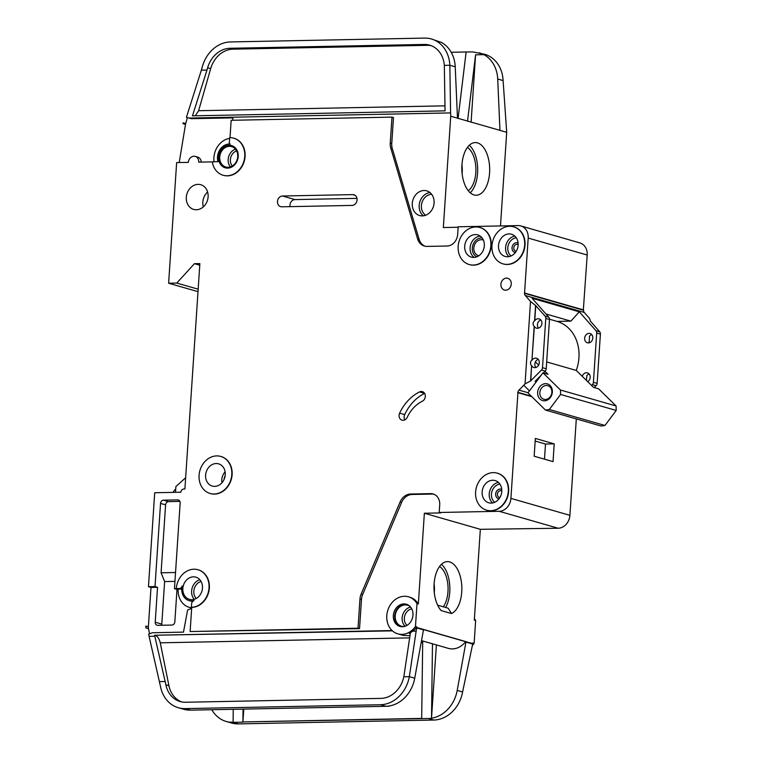 <?xml version="1.0" encoding="UTF-8"?>
<svg xmlns="http://www.w3.org/2000/svg" width="762" height="762" viewBox="0 0 762 762"><rect width="100%" height="100%" fill="white"/><g stroke="black" fill="none" stroke-linecap="round" stroke-linejoin="round"><path stroke-width="1.14" d="M544.439 400.802A8.668 7.268 106 0 1 537.648 392.373A8.668 7.268 106 0 1 545.582 383.657A8.668 7.268 106 0 1 552.364 392.087A8.668 7.268 106 0 1 544.439 400.802M546.316 385.486A7.068 5.915 -74 0 0 539.963 391.706A7.068 5.915 -74 0 0 543.906 399.259A7.068 5.915 -74 0 0 545.392 399.459A7.068 5.915 -74 0 0 551.745 393.24A7.068 5.915 -74 0 0 547.802 385.677A7.068 5.915 -74 0 0 546.316 385.486M560.584 394.468L560.47 390.011L542.963 372.847L527.961 392.887L545.468 410.051L549.335 409.499L560.584 394.468L616.21 410.442L616.096 405.984L598.589 388.82L593.531 387.372L576.253 370.427A38.538 32.29 -74 0 0 556.879 321.335L549.497 319.221M560.47 390.011L616.096 405.984M542.963 372.847L548.021 374.294L544.982 371.323M538.639 365.103L535.391 361.921M546.668 361.931L576.253 370.427M545.468 410.051L601.094 426.025L604.961 425.472L616.21 410.442M523.751 385.258L529.476 390.868M549.335 409.499L604.961 425.472M516.245 251.212A3.505 2.934 106 0 1 513.788 247.66A3.505 2.934 106 0 1 516.979 244.297A3.505 2.934 106 0 1 518.16 244.573M499.891 497.548A3.505 2.934 106 0 1 497.424 494.005A3.505 2.934 106 0 1 500.615 490.642A3.505 2.934 106 0 1 501.796 490.909M410.147 606.571A10.916 9.144 -74 0 0 407.508 605.218A10.916 9.144 -74 0 0 405.213 604.923A10.916 9.144 -74 0 0 395.392 614.534A10.916 9.144 -74 0 0 401.479 626.212A10.916 9.144 -74 0 0 403.774 626.507A10.916 9.144 -74 0 0 404.432 626.469M472.43 645.471A19.269 16.145 -74 0 0 474.135 643.347L475.65 620.487A19.269 16.145 -74 0 0 474.402 618.649M423.51 629.583L465.572 641.671L472.745 643.595L472.783 642.957L474.135 643.347M415.471 626.497L416.985 603.647A19.269 16.145 -74 0 0 408.461 596.808A19.269 16.145 -74 0 0 404.412 596.284A19.269 16.145 -74 0 0 387.086 613.248A19.269 16.145 -74 0 0 397.831 633.851A19.269 16.145 -74 0 0 401.879 634.375A19.269 16.145 -74 0 0 415.471 626.497L416.814 626.888A19.269 16.145 106 0 1 412.842 631.136L409.251 633.393L410.28 633.689M397.831 633.851L403.279 635.413L409.985 635.679M400.641 626.602A11.563 9.687 106 0 1 394.935 614.058A11.563 9.687 106 0 1 405.251 604.285A11.563 9.687 106 0 1 407.003 604.437M403.908 603.904A11.563 9.687 -74 0 0 393.506 614.077A11.563 9.687 -74 0 0 399.955 626.44A11.563 9.687 -74 0 0 402.384 626.755A11.563 9.687 -74 0 0 412.785 616.582A11.563 9.687 -74 0 0 406.337 604.218A11.563 9.687 -74 0 0 403.908 603.904M483.365 240.04A8.191 6.858 -74 0 0 483.022 239.925A8.191 6.858 -74 0 0 481.298 239.706A8.191 6.858 -74 0 0 473.935 246.917A8.191 6.858 -74 0 0 478.498 255.67A8.191 6.858 -74 0 0 478.841 255.756M421.291 391.478A5.134 4.305 106 0 1 422.377 391.62A5.134 4.305 106 0 1 425.329 396.097A5.134 4.305 106 0 1 422.348 401.203A32.118 26.908 106 0 0 407.251 417.281A5.134 4.305 106 0 1 402.022 420.157A5.134 4.305 106 0 1 399.631 413.147A42.396 35.519 106 0 1 419.557 391.916A5.134 4.305 106 0 1 421.291 391.478M213.293 161.868L198.711 162.154A6.106 5.115 -74 0 0 195.224 156.391A6.106 5.115 -74 0 0 193.939 156.229A6.106 5.115 -74 0 0 188.357 162.363L176.641 162.592L168.621 283.226L176.803 283.064L194.424 263.69L199.873 263.585L184.899 488.975L183.813 488.994A3.21 2.686 -74 0 0 180.87 492.223L154.705 492.738L148.466 586.702L155.01 586.578L157.534 587.302L151 587.435L148.466 586.702M473.259 265.052A19.269 16.145 -74 0 0 490.585 248.088A19.269 16.145 -74 0 0 479.841 227.486A19.269 16.145 -74 0 0 475.783 226.962A19.269 16.145 -74 0 0 458.457 243.926A19.269 16.145 -74 0 0 469.202 264.528A19.269 16.145 -74 0 0 473.259 265.052M480.012 227.533A19.269 16.145 106 0 1 480.184 227.581A19.269 16.145 106 0 1 490.918 248.183A19.269 16.145 106 0 1 473.593 265.147A19.269 16.145 106 0 1 469.544 264.624A19.269 16.145 106 0 1 469.373 264.576M507.054 264.385A19.269 16.145 -74 0 0 524.38 247.421A19.269 16.145 -74 0 0 513.636 226.819A19.269 16.145 -74 0 0 509.588 226.295A19.269 16.145 -74 0 0 492.252 243.259A19.269 16.145 -74 0 0 502.996 263.862A19.269 16.145 -74 0 0 507.054 264.385M513.807 226.866A19.269 16.145 106 0 1 513.979 226.914A19.269 16.145 106 0 1 524.723 247.517A19.269 16.145 106 0 1 507.387 264.481A19.269 16.145 106 0 1 503.339 263.957A19.269 16.145 106 0 1 503.168 263.909M214.16 493.995A19.269 16.145 -74 0 0 231.496 477.031A19.269 16.145 -74 0 0 220.751 456.428A19.269 16.145 -74 0 0 216.694 455.905A19.269 16.145 -74 0 0 199.368 472.869A19.269 16.145 -74 0 0 210.112 493.471A19.269 16.145 -74 0 0 214.16 493.995M220.913 456.476A19.269 16.145 106 0 1 221.085 456.524A19.269 16.145 106 0 1 231.829 477.126A19.269 16.145 106 0 1 214.503 494.09A19.269 16.145 106 0 1 210.445 493.566A19.269 16.145 106 0 1 210.283 493.519M216.189 463.525A11.563 9.687 -74 0 0 205.788 473.697A11.563 9.687 -74 0 0 212.236 486.061A11.563 9.687 -74 0 0 214.674 486.375A11.563 9.687 -74 0 0 225.066 476.202A11.563 9.687 -74 0 0 218.618 463.839A11.563 9.687 -74 0 0 216.189 463.525M176.308 588.588L179.308 588.531A3.21 2.686 106 0 0 182.147 585.94A12.849 10.763 106 0 0 189.119 600.608A12.849 10.763 106 0 0 194.015 600.666A3.21 2.686 106 0 0 191.624 603.818L191.395 607.314A19.269 16.145 -74 0 0 208.721 590.35A19.269 16.145 -74 0 0 197.977 569.747A19.269 16.145 -74 0 0 193.929 569.214A19.269 16.145 -74 0 0 176.308 588.588L174.46 588.731L176.994 589.455L174.841 621.83A3.21 2.686 106 0 1 171.907 625.059L157.734 625.345A3.21 2.686 106 0 1 157.058 625.25A3.21 2.686 106 0 1 155.219 622.221L157.534 587.302M490.69 510.721A19.269 16.145 -74 0 0 508.016 493.757A19.269 16.145 -74 0 0 497.281 473.154A19.269 16.145 -74 0 0 493.224 472.63A19.269 16.145 -74 0 0 475.898 489.595A19.269 16.145 -74 0 0 486.642 510.197A19.269 16.145 -74 0 0 490.69 510.721M497.443 473.202A19.269 16.145 106 0 1 497.615 473.25A19.269 16.145 106 0 1 508.359 493.862A19.269 16.145 106 0 1 491.033 510.826A19.269 16.145 106 0 1 486.975 510.292A19.269 16.145 106 0 1 486.804 510.245M225.381 167.869A11.563 9.687 106 0 1 219.123 155.458A11.563 9.687 106 0 1 229.495 145.38A11.563 9.687 106 0 1 231.762 145.647M229.162 145.285A11.563 9.687 -74 0 0 218.761 155.458A11.563 9.687 -74 0 0 225.209 167.821A11.563 9.687 -74 0 0 227.638 168.135A11.563 9.687 -74 0 0 238.039 157.963A11.563 9.687 -74 0 0 231.591 145.599A11.563 9.687 -74 0 0 229.162 145.285M233.724 138.189A19.269 16.145 -74 0 1 243.916 161.163A19.269 16.145 -74 0 1 223.085 175.231A19.269 16.145 -74 0 1 212.588 163.478A1.286 1.076 106 0 1 213.731 161.754L217.98 161.677A12.849 10.763 106 0 1 229.248 144.018A12.849 10.763 106 0 1 230.229 144.047A1.286 1.076 106 0 1 229.324 142.799L229.667 137.665A19.269 16.145 -74 0 1 233.724 138.189L234.058 138.284A19.269 16.145 106 0 1 244.25 161.268A19.269 16.145 106 0 1 223.418 175.327A19.269 16.145 106 0 1 223.247 175.279M468.239 190.7A22.955 12.135 88.9 0 0 475.812 172.603A22.955 12.135 88.9 0 0 467.392 147.437M462.124 173.65A22.955 12.135 88.9 0 0 462.182 172.879A22.955 12.135 88.9 0 0 461.943 164.706M461.934 164.935A26.337 13.926 -91.1 0 1 475.231 142.58A26.337 13.926 -91.1 0 1 489.575 172.879A26.337 13.926 -91.1 0 1 476.279 195.234A26.337 13.926 -91.1 0 1 461.934 164.935M470.23 192.786A26.337 13.926 88.9 0 0 477.583 173.117A26.337 13.926 88.9 0 0 469.287 145.266M475.278 234.582A11.563 9.687 -74 0 0 464.887 244.754A11.563 9.687 -74 0 0 471.335 257.118A11.563 9.687 -74 0 0 473.764 257.432A11.563 9.687 -74 0 0 484.156 247.259A11.563 9.687 -74 0 0 477.717 234.896A11.563 9.687 -74 0 0 475.278 234.582M207.607 192.005A12.849 10.763 -74 0 0 203.34 206.864M198.053 184.366A12.849 10.763 -74 0 0 186.5 195.672A12.849 10.763 -74 0 0 193.662 209.407A12.849 10.763 -74 0 0 196.367 209.76A12.849 10.763 -74 0 0 207.921 198.453A12.849 10.763 -74 0 0 200.758 184.709A12.849 10.763 -74 0 0 198.053 184.366M229.438 146.333A10.601 8.877 -74 0 0 219.904 155.667A10.601 8.877 -74 0 0 225.809 166.992A10.601 8.877 -74 0 0 228.038 167.288A10.601 8.877 -74 0 0 237.573 157.953A10.601 8.877 -74 0 0 231.667 146.618A10.601 8.877 -74 0 0 229.438 146.333M193.424 576.834A11.563 9.687 -74 0 0 183.023 587.016A11.563 9.687 -74 0 0 189.471 599.38A11.563 9.687 -74 0 0 191.9 599.694A11.563 9.687 -74 0 0 202.301 589.512A11.563 9.687 -74 0 0 195.853 577.148A11.563 9.687 -74 0 0 193.424 576.834M509.083 233.905A11.563 9.687 -74 0 0 498.681 244.088A11.563 9.687 -74 0 0 505.13 256.451A11.563 9.687 -74 0 0 507.559 256.765A11.563 9.687 -74 0 0 517.96 246.593A11.563 9.687 -74 0 0 511.512 234.229A11.563 9.687 -74 0 0 509.083 233.905M492.719 480.25A11.563 9.687 -74 0 0 482.317 490.433A11.563 9.687 -74 0 0 488.766 502.787A11.563 9.687 -74 0 0 491.195 503.111A11.563 9.687 -74 0 0 501.596 492.928A11.563 9.687 -74 0 0 495.148 480.565A11.563 9.687 -74 0 0 492.719 480.25M506.482 278.13A6.106 5.115 -74 0 0 500.996 283.502A6.106 5.115 -74 0 0 504.396 290.027A6.106 5.115 -74 0 0 505.682 290.198A6.106 5.115 -74 0 0 511.169 284.826A6.106 5.115 -74 0 0 507.768 278.301A6.106 5.115 -74 0 0 506.482 278.13M530.743 380.99L531.581 365.76L530.571 380.943L541.477 370.046A3.21 2.686 -74 0 0 542.506 367.694L545.783 318.411A3.21 2.686 -74 0 0 545.059 316.097L535.581 305.495L534.572 320.678C532.705 322.412 532.581 324.317 534.191 326.393L534.362 326.441A4.82 4.039 -74 0 0 536.496 328.155A4.82 4.039 -74 0 0 537.505 328.279A4.82 4.039 -74 0 0 541.839 324.041A4.82 4.039 -74 0 0 539.153 318.887A4.82 4.039 -74 0 0 538.134 318.764A4.82 4.039 -74 0 0 534.743 320.726L535.753 305.543M534.191 326.393L531.962 360.045C530.095 361.779 529.971 363.684 531.581 365.76M531.962 360.045L534.362 326.441M531.743 365.808A4.82 4.039 -74 0 0 533.876 367.513A4.82 4.039 -74 0 0 534.895 367.646A4.82 4.039 -74 0 0 539.22 363.407A4.82 4.039 -74 0 0 536.534 358.254A4.82 4.039 -74 0 0 535.524 358.121A4.82 4.039 -74 0 0 532.124 360.093M535.896 367.484A4.82 4.039 106 0 1 535.038 362.836A4.82 4.039 106 0 1 538.229 359.35M538.505 328.117A4.82 4.039 106 0 1 537.648 323.469A4.82 4.039 106 0 1 540.849 319.983M424.024 190.51A12.849 10.763 -74 0 0 412.471 201.816A12.849 10.763 -74 0 0 419.633 215.551A12.849 10.763 -74 0 0 422.339 215.903A12.849 10.763 -74 0 0 433.892 204.597A12.849 10.763 -74 0 0 426.73 190.862A12.849 10.763 -74 0 0 424.024 190.51M589.14 373.971A4.82 4.039 -74 0 0 586.75 375.78L586.931 375.523M586.397 380.371L586.911 375.828M587.731 381.686A4.82 4.039 -74 0 0 590.217 376.876A4.82 4.039 -74 0 0 587.445 372.875A4.82 4.039 -74 0 0 586.435 372.742A4.82 4.039 -74 0 0 582.263 376.323M591.75 334.604A4.82 4.039 -74 0 0 589.359 336.413L589.55 336.166M589.131 342.376L589.531 336.461M589.15 342.176L588.978 342.128A4.82 4.039 -74 0 0 589.417 342.738M589.045 333.385A4.82 4.039 -74 0 0 584.711 337.623A4.82 4.039 -74 0 0 587.397 342.776A4.82 4.039 -74 0 0 588.416 342.9A4.82 4.039 -74 0 0 592.75 338.661A4.82 4.039 -74 0 0 590.064 333.508A4.82 4.039 -74 0 0 589.045 333.385M443.284 606.809A22.955 12.135 88.9 0 0 447.98 591.636A22.955 12.135 88.9 0 0 439.56 566.471M434.292 592.684A22.955 12.135 88.9 0 0 434.35 591.903A22.955 12.135 88.9 0 0 434.111 583.74M451.514 613.553L441.131 610.572A26.337 13.926 -91.1 0 1 434.102 583.968A26.337 13.926 -91.1 0 1 447.399 561.613A26.337 13.926 -91.1 0 1 461.743 591.912A26.337 13.926 -91.1 0 1 451.514 613.553L448.208 608.219L437.645 605.19M441.455 564.299A26.337 13.926 -91.1 0 1 449.751 592.15A26.337 13.926 -91.1 0 1 445.665 607.495M421.176 642.547L422.691 642.518M421.691 718.404L242.897 721.938L421.691 718.623L422.71 641.271L423.605 641.252M412.842 631.136L416.157 631.069L416.728 627.945A3.21 2.686 -74 0 0 416.776 627.517L466.001 641.661A3.21 2.686 -74 0 1 465.944 642.08L457.21 690.42L462.601 691.963L472.688 644.014A3.21 2.686 106 0 0 472.745 643.595M475.65 620.487L474.307 620.106L480.336 529.314L558.165 528.237A12.849 10.763 -74 0 0 569.909 515.331L576.31 418.91M423.52 629.46A3.21 2.686 106 0 1 423.462 629.879L414.728 678.218A32.118 26.908 106 0 1 389.039 706.012A32.118 26.908 106 0 1 385.886 706.288L389.02 706.231M465.572 641.671A19.269 16.145 106 0 1 448.399 648.376L421.519 640.652M436.388 644.928L431.521 718.214A32.118 26.908 -74 0 0 457.21 690.42M409.251 633.393L410.327 633.374L403.822 676.78L409.337 676.666L414.728 678.218M416.157 631.069L409.337 676.666A32.118 26.908 -74 0 1 380.486 704.736L385.886 706.288M191.662 608.438L187.623 609.952L183.48 632.127L152.4 632.746L148.657 634.146L149.095 636.346L154.81 636.232L154.61 635.241L392.087 630.545M408.461 596.808L409.813 597.198A19.269 16.145 106 0 1 418.338 604.028L424.367 513.236L480.336 529.314M198.149 569.795A19.269 16.145 106 0 1 198.32 569.843A19.269 16.145 106 0 1 209.064 590.445A19.269 16.145 106 0 1 191.729 607.409L190.129 631.536L358.026 628.212L359.959 599.027A12.849 10.763 -74 0 1 361.131 594.103L400.079 502.015A12.849 10.763 -74 0 1 410.651 494.024L430.654 493.624A11.563 9.687 -74 0 1 433.092 493.947A11.563 9.687 -74 0 1 439.712 504.863L439.198 512.483L440.722 512.912L424.367 513.236M430.654 493.624L432.168 494.062A11.563 9.687 106 0 1 433.835 494.195M432.168 494.062L412.175 494.462A12.849 10.763 106 0 0 401.603 502.453L362.655 594.541A12.849 10.763 106 0 0 361.483 599.456L359.54 628.65L358.026 628.212M190.129 631.536L359.54 628.65M416.776 627.517L416.814 626.888M154.61 635.241L392.42 630.85M409.651 637.88L160.268 642.814L168.926 685.686A25.689 21.527 -74 0 0 181.651 701.916M458.153 227.247L443.341 227.533L450.733 116.224L506.701 132.302L500.482 225.943M590.531 321.412L589.521 318.411L584.264 312.449A3.21 2.686 -74 0 1 583.53 310.258L524.532 293.313A3.21 2.686 -74 0 0 525.266 295.504L584.264 312.449M583.321 310.191L587.197 255.022A12.849 10.763 -74 0 0 579.844 242.888L520.846 225.943A12.849 10.763 -74 0 0 518.141 225.59L458.181 226.781L457.676 234.391A11.563 9.687 -74 0 1 447.103 246.021L427.101 246.412A12.849 10.763 -74 0 1 424.396 246.059A12.849 10.763 -74 0 1 417.566 238.82L390.763 148.028L392.278 148.466A12.849 10.763 106 0 1 391.754 143.58L393.487 117.558L391.973 117.119L390.239 143.142A12.849 10.763 -74 0 0 390.763 148.028M530.571 380.943L525.047 383.934L530.523 301.466L525.266 295.504M439.198 512.483L499.167 511.292A12.849 10.763 -74 0 0 510.911 498.386L517.95 392.354A3.21 2.686 -74 0 1 518.979 390.125L525.047 383.934M594.274 387.582L596.094 385.734A3.21 2.686 -74 0 0 597.132 383.381L600.399 334.099A3.21 2.686 -74 0 0 599.675 331.784L590.54 321.278M591.598 385.467L592.388 384.667A3.21 2.686 -74 0 0 593.417 382.314L597.132 383.381M542.506 367.694L546.221 368.76A3.21 2.686 106 0 1 545.182 371.113L543.363 372.961M541.277 375.095L535.105 381.391M530.523 301.466L535.581 305.495M593.417 382.314L596.694 333.032A3.21 2.686 -74 0 0 595.97 330.718L579.32 311.839L532.124 298.285L548.764 317.163A3.21 2.686 106 0 1 549.488 319.478L546.221 368.76M524.532 293.313L528.199 238.077A12.849 10.763 -74 0 0 520.846 225.943M230.01 137.665L231.162 120.301L391.973 117.119M174.46 588.731L180.156 503.015A3.21 2.686 106 0 0 178.318 499.986A3.21 2.686 106 0 0 177.641 499.891L163.468 500.177A3.21 2.686 106 0 0 160.534 503.406L155.01 586.578M281.759 206.807A5.458 4.572 106 0 1 280.616 206.654A5.458 4.572 106 0 1 277.568 200.816A5.458 4.572 106 0 1 282.483 196.005L352.796 194.624A5.458 4.572 106 0 1 353.949 194.767A5.458 4.572 106 0 1 356.987 200.606A5.458 4.572 106 0 1 352.082 205.416L281.759 206.807M178.146 589.436L176.994 589.455M149.542 633.813L148.504 628.679A6.42 5.382 106 0 1 148.38 626.793L151 587.435M181.737 588.978A3.21 2.686 106 0 1 181.165 589.064L178.165 589.121A19.269 16.145 -74 0 0 189.195 607.314L190.205 607.609A19.269 16.145 -74 0 0 191.7 607.943M229.619 138.36A19.269 16.145 -74 0 0 214.027 161.754M416.985 603.647L418.338 604.028M189.195 607.314A19.269 16.145 -74 0 0 191.71 607.79M145.971 627.955L145.856 626.069A6.42 5.382 -74 0 0 145.971 627.955L148.504 628.679M149.095 636.346L160.563 686.81A32.118 26.908 -74 0 0 178.346 707.727A32.118 26.908 -74 0 0 185.099 708.603L380.486 704.736M145.856 626.069L148.38 626.793M179.213 162.544L185.509 124.377A6.42 5.382 106 0 1 185.699 123.568L187.404 117.586L191.291 118.691L232.867 117.872M168.621 283.226L198.006 291.665M506.701 132.302L503.101 80.572A32.118 26.908 106 0 0 484.67 54.273L472.678 51.892L466.134 52.026L458.067 118.539M183.166 122.834A6.42 5.382 -74 0 0 182.985 123.654L183.166 122.834L185.699 123.568M466.134 52.026L465.772 55.007M211.807 709.727A32.118 26.908 -74 0 0 226.219 721.471A32.118 26.908 -74 0 0 229.848 722.205L233.077 722.138M229.838 722.195L233.086 722.347L233.248 709.308M242.907 721.938L243.764 709.098M185.099 708.603L190.605 710.146L389.03 706.231M462.601 691.963A32.118 26.908 106 0 1 433.759 720.042L238.373 723.9A32.118 26.908 106 0 1 231.61 723.024L226.219 721.471M190.5 710.146L187.366 710.003A32.118 26.908 106 0 1 183.737 709.27L178.346 707.727M431.397 38.976A32.118 26.908 -74 0 0 424.644 38.1L230.438 41.939A32.118 26.908 -74 0 0 202.463 66.284L201.349 70.18L206.978 70.066L207.635 67.761A25.689 21.527 106 0 1 230.019 48.282L424.215 44.453A25.689 21.527 106 0 1 429.625 45.148A25.689 21.527 106 0 1 444.322 65.38L449.837 65.265A32.118 26.908 -74 0 0 431.397 38.976L441.455 42.453A32.118 26.908 106 0 1 455.228 66.818L457.476 118.158M499.958 130.359L497.71 79.019A32.118 26.908 -74 0 0 483.937 54.654L475.583 54.816L471.097 122.282M403.822 676.78A25.689 21.527 106 0 1 380.914 698.392L185.518 702.25A25.689 21.527 106 0 1 180.118 701.554A25.689 21.527 106 0 1 165.887 684.819L154.81 636.232M159.506 681.609L165.221 681.495M232.715 120.272L232.896 117.567L190.281 118.405L187.404 117.586M189.128 118.072L450.59 112.909L450.733 116.224M455.228 66.818L449.837 65.265L450.59 112.909M444.322 65.38L445.056 110.852L192.472 115.843L206.978 70.066M201.349 70.18L186.423 117.3M483.937 54.654L479.374 52.759M451.199 52.273L465.973 51.978M433.759 720.042L428.368 718.49L431.502 718.423L421.691 718.623M243.059 709.108L242.888 722.157L233.077 722.347M524.551 292.989L583.549 309.934M182.985 123.654L185.509 124.377M176.803 283.064L198.168 289.198M194.424 263.69L199.758 265.224M553.031 461.629L534.152 456.209L535.334 438.436L554.212 443.855L553.031 461.629M517.931 392.668L531.809 396.659M517.684 392.363L531.457 396.316M517.95 392.354L531.343 396.202M175.708 489.09A9.639 8.068 -74 0 0 173.05 492.376M185.652 477.726L175.879 486.585L175.498 492.328M392.278 148.466L419.081 239.258A12.849 10.763 106 0 0 425.167 246.25M557.108 321.402L570.871 321.126L545.954 313.973M579.32 311.839L570.871 321.126M431.121 45.653A25.689 21.527 -74 0 0 427.253 45.32L233.058 49.159A25.689 21.527 -74 0 0 210.674 68.637L198.625 110.709L444.979 105.842M195.291 115.786L198.625 110.709M160.268 642.814C159.287 638.947 157.734 636.518 155.619 635.527M475.583 54.816L467.525 121.253M432.483 643.804L431.521 718.214M192.662 601.456A12.849 10.763 106 0 1 190.967 601.142L189.119 600.608M195.224 156.391L197.749 157.124A6.106 5.115 106 0 1 201.254 162.106M190.281 118.405L191.291 118.691M179.88 501.406L168.526 501.625A3.21 2.686 -74 0 0 165.592 504.854L161.077 572.786L175.546 572.5M161.077 572.786L164.621 581.568L161.792 624.107A3.21 2.686 -74 0 0 161.906 625.259M424.605 393.373A42.396 35.519 -74 0 0 404.689 414.604A5.134 4.305 -74 0 0 404.841 419.852M164.621 581.568L174.955 581.368M356.978 198.368L294.951 199.596A5.458 4.572 -74 0 0 290.055 206.635M544.487 459.172L545.497 444.027L535.162 441.055M545.497 444.027L554.212 443.855M508.911 256.632A11.563 9.687 106 0 1 506.092 244.697A11.563 9.687 106 0 1 514.807 236.077M516.303 237.811A9.954 8.344 -74 0 0 508.225 245.307A9.954 8.344 -74 0 0 511.092 255.956M515.379 252.498A4.972 4.162 106 0 1 512.054 247.383A4.972 4.162 106 0 1 516.569 242.697A4.972 4.162 106 0 1 518.103 243.011M492.547 502.977A11.563 9.687 106 0 1 489.728 491.042A11.563 9.687 106 0 1 498.453 482.413M499.939 484.146A9.954 8.344 -74 0 0 491.861 491.652A9.954 8.344 -74 0 0 494.728 502.291M499.015 498.843A4.972 4.162 106 0 1 495.691 493.719A4.972 4.162 106 0 1 500.205 489.042A4.972 4.162 106 0 1 501.739 489.356M423.301 215.837A12.849 10.763 106 0 1 419.748 202.216A12.849 10.763 106 0 1 429.978 192.557M431.683 194.32A11.24 9.42 -74 0 0 431.673 194.32A11.24 9.42 -74 0 0 421.881 202.835A11.24 9.42 -74 0 0 425.672 215.246M405.089 626.269A10.916 9.144 106 0 1 402.612 615.172A10.916 9.144 106 0 1 410.594 607.085M411.747 608.848A9.315 7.801 -74 0 0 404.746 615.791A9.315 7.801 -74 0 0 406.994 625.383M194.224 599.323A11.563 9.687 106 0 1 192.119 588.112A11.563 9.687 106 0 1 199.863 579.72M201.082 581.454A9.954 8.344 -74 0 0 194.253 588.721A9.954 8.344 -74 0 0 196.186 598.503M230.41 166.878A10.601 8.877 106 0 1 228.638 156.781A10.601 8.877 106 0 1 235.496 149.161M236.639 150.914A8.992 7.534 -74 0 0 230.772 157.391A8.992 7.534 -74 0 0 232.305 166.002M221.942 482.775A11.563 9.687 106 0 1 225.095 471.783M225.152 475.678A9.954 8.344 -74 0 0 224.057 479.498M474.164 257.413A11.563 9.687 106 0 1 470.611 244.878A11.563 9.687 106 0 1 480.279 236.144M482.146 237.982A9.954 8.344 -74 0 0 481.413 237.954A9.954 8.344 -74 0 0 472.63 245.916A9.954 8.344 -74 0 0 476.726 256.851M518.979 390.125L528.076 392.735M592.388 384.667L596.094 385.734M541.477 370.046L545.182 371.113M545.059 316.097L548.764 317.163M595.97 330.718L599.675 331.784M545.783 318.411L549.488 319.478M499.167 511.292L558.165 528.237M596.694 333.032L600.399 334.099M497.71 79.019L503.101 80.572M232.972 722.347L238.373 723.9M465.944 642.08L472.688 644.014M416.728 627.945L423.462 629.879M528.199 238.077L587.197 255.022M510.911 498.386L569.909 515.331M230.019 48.282L233.058 49.159M424.215 44.453L427.253 45.32M207.635 67.761L210.674 68.637M165.887 684.819L168.926 685.686M179.308 588.531L181.165 589.064M177.641 499.891L178.937 500.272M163.468 500.177L168.526 501.625M160.534 503.406L165.592 504.854M155.219 622.221L161.792 624.107M410.651 494.024L412.175 494.462M400.079 502.015L401.603 502.453M361.131 594.103L362.655 594.541M359.959 599.027L361.483 599.456M390.239 143.142L391.754 143.58M417.566 238.82L419.081 239.258M419.557 391.916L424.596 393.363M399.631 413.147L404.689 414.604M282.483 196.005L294.951 199.596M352.796 194.624L354.997 195.253"/></g></svg>
